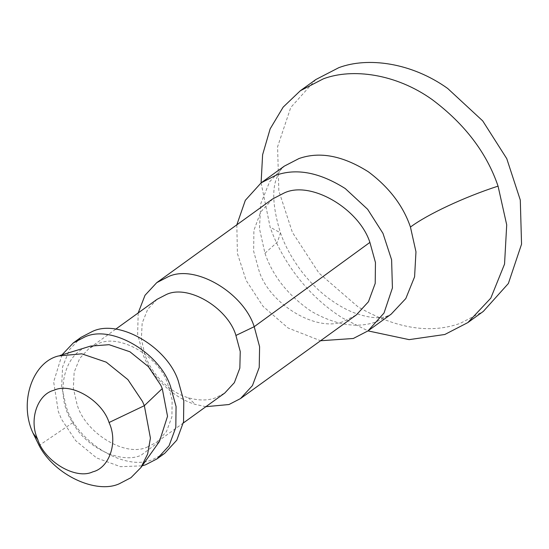<?xml version="1.0" encoding="UTF-8"?>
<svg xmlns="http://www.w3.org/2000/svg" width="549" height="549" viewBox="0 0 549 549"><rect width="100%" height="100%" fill="white"/><g stroke="black" fill="none" stroke-linecap="round" stroke-linejoin="round"><path stroke-width="0.41" stroke-dasharray="2.75 2.06" d="M236.832 224.809L237.401 253.46L246.13 280.395L263.074 306.383L288.047 327.986L320.568 340.744M138.19 312.944L137.641 334.375L143.275 355.093C151.119 375.475 172.166 397.757 195.389 404.407L205.889 406.685M272.688 198.916L260.658 212.024L253.899 230.367L253.652 251.25L259.203 271.364C270.081 305.086 318.413 333.545 344.902 320.808L356.418 314.852M157.048 299.329L147.715 309.293L142.164 323.176L141.361 339.145L144.97 354.88C150.797 372.483 168.268 391.972 188.28 397.771C198.608 400.667 207.659 400.701 215.434 397.874L224.747 393.063M147.427 446.996L156.74 442.185L166.457 431.589L171.926 416.753L172.132 399.871L167.637 383.607C158.839 356.342 119.764 333.332 98.346 343.633L89.034 348.443L79.708 358.415L74.156 372.291L73.353 388.267L76.956 404.002C84.464 432.344 124.952 457.791 147.427 446.996M81.019 337.347L69.476 349.672L62.613 366.842L61.618 386.592L66.079 406.061C75.357 441.115 125.44 472.586 153.24 459.232L164.755 453.282M62.003 354.86L53.658 381.898L58.352 411.64L61.563 419.312L75.68 440.641L96.61 457.935L120.492 466.691L142.15 465.833M90.551 346.096L89.329 346.494C63.114 352.28 54.248 396.55 72.791 422.675C86.001 448.101 121.501 464.214 140.99 455.299L159.45 441.478M261.098 182.886L270.142 227.176C281.747 260.583 307.159 295.822 342.576 318.043L367.995 330.889M315.833 79.543L290.757 107.48L277.581 146.789L278.837 190.915L292.37 232.323L318.914 273.038L358.044 306.877C396.131 328.618 430.21 334.101 460.268 323.327L483.298 311.427M264.968 253.261L277.561 241.896L280.443 232.831C273.162 208.826 271.824 190.778 276.428 178.7L278.59 173.319C280.731 169.442 282.618 167.054 284.258 166.162L269.607 181.774L260.83 203.501L259.451 228.528L264.968 253.261C272.778 276.168 288.191 295.499 311.201 311.262C335.514 325.138 357.269 328.638 376.456 321.762L391.156 314.165C385.371 317.576 376.799 320.396 356.02 313.472C347.538 310.508 338.459 305.498 328.776 298.443C318.914 291.087 309.931 282.179 301.826 271.734C292.089 258.812 284.958 245.849 280.443 232.831L270.142 227.176M188.28 397.771L195.389 404.407M72.791 422.675L39.096 445.465M183.325 422.984L156.74 442.185M115.619 329.242L89.034 348.443"/><path stroke-width="0.82" d="M320.568 340.744L353.302 338.486L368.002 330.889L384.005 313.054L392.418 287.971L391.609 259.801L382.976 233.373L367.631 209.279L345.246 188.554C319.655 172.386 296.501 167.96 275.804 175.282L261.104 182.879L245.334 200.316L236.832 224.809M205.889 406.685L228.981 404.531L240.496 398.581L356.418 314.852L368.448 301.751L375.207 283.401L375.454 262.518L369.902 242.404C359.019 208.682 310.693 180.223 284.204 192.967L272.688 198.916L156.76 282.646L145.018 295.287L138.19 312.944M240.496 398.581L252.444 385.597L259.224 367.432L259.595 346.721L254.208 326.696C243.571 292.782 194.957 263.849 168.275 276.689L156.76 282.646M183.325 422.984L224.747 393.063L234.354 382.66L239.844 368.118L240.242 351.518L235.651 334.485C226.854 307.22 187.772 284.21 166.361 294.511L157.048 299.329L115.619 329.242M142.15 465.833L145.512 464.818L157.028 458.868L164.755 453.282L176.778 440.181L183.538 421.831L183.791 400.948L178.24 380.834C167.356 347.112 119.023 318.653 92.534 331.39L81.019 337.347L73.291 342.926L62.003 354.86M157.028 458.868L169.051 445.761L175.81 427.41L176.064 406.528L170.513 386.414C159.629 352.698 111.296 324.233 84.807 336.976L73.291 342.926M39.096 445.465C54.625 475.345 96.336 494.272 119.236 483.793L130.978 477.678L140.921 467.556L147.647 454.016L150.419 438.109L144.346 405.677L142.479 401.456L127.896 379.613L106.238 362.162L81.76 353.824L58.53 355.951C32.645 362.024 18.536 402.403 33.07 433.223L39.096 445.465M140.921 467.556L159.45 441.478L167.534 416.279L162.264 388.568L160.775 385.22L148.367 366.629L129.928 351.779L109.093 344.683L90.551 346.096L59.978 355.484M54.049 390.243C37.524 394.113 28.521 419.889 37.792 439.557C44.428 461.332 75.632 480.101 92.795 471.845C109.32 467.968 118.323 442.192 109.045 422.524C102.416 400.749 71.205 381.98 54.049 390.243M109.045 422.524L144.346 405.677L162.264 388.568M261.104 182.879L284.258 166.162L298.958 158.558C319.662 151.236 342.809 155.662 368.4 171.83C389.207 187.422 403.22 205.834 410.446 227.06L415.97 251.799L414.584 276.826L405.807 298.553L391.156 314.165L368.002 330.889L409.129 339.632L444.807 334.492L467.837 322.592L490.799 298.134L504.545 264.09L506.713 224.877L498.06 186.132C486.737 152.869 464.783 124.026 432.193 99.602C395.774 73.58 352.149 68.028 323.402 78.809L300.365 90.715L283.174 107.11L270.156 128.857L262.607 154.743L261.098 182.886M467.837 322.592L483.298 311.42L508.374 283.49L521.55 244.181L520.294 200.056L506.761 158.647L482.722 120.904L447.655 88.437C411.235 62.408 367.61 56.863 338.863 67.644L315.833 79.543L300.365 90.715M369.902 242.404L254.208 326.696L236.022 335.405M37.792 439.557L33.07 433.223M410.446 227.06C427.122 214.577 463.878 197.187 498.06 186.132"/></g></svg>
